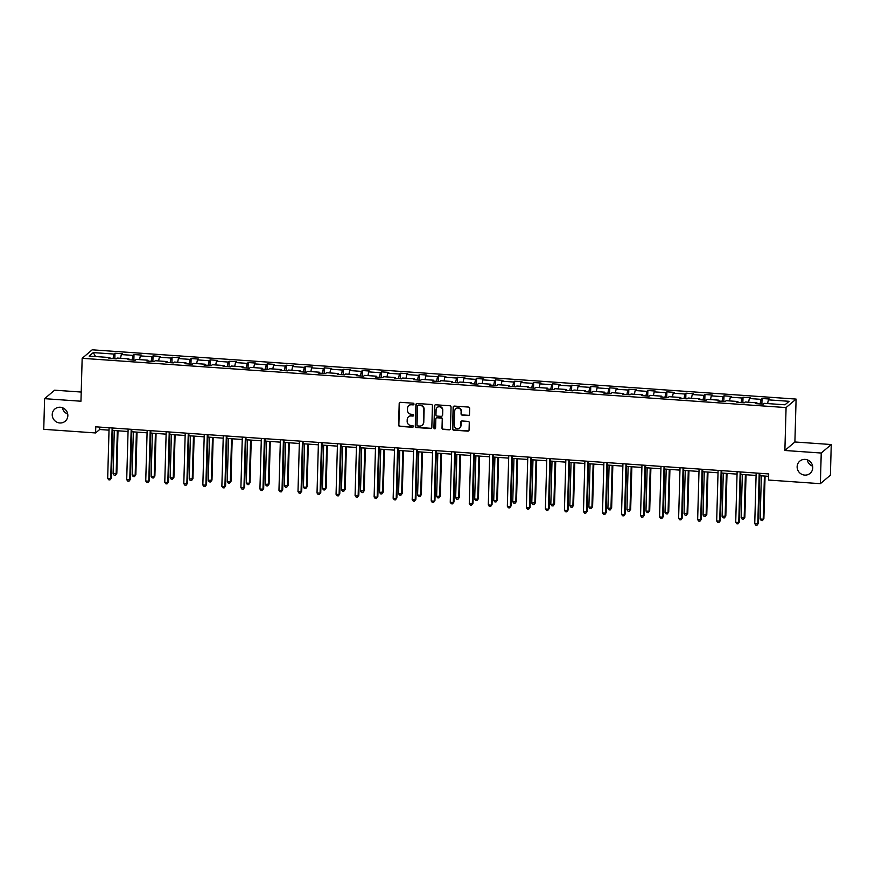 <?xml version="1.0" encoding="UTF-8"?>
<svg xmlns="http://www.w3.org/2000/svg" width="875" height="875" viewBox="0 0 875 875"><rect width="100%" height="100%" fill="white"/><g stroke="black" fill="none" stroke-linecap="round" stroke-linejoin="round"><path stroke-width="1.31" d="M413.973 404.097A0.864 0.82 -130.3 0 0 413.153 403.2L400.433 402.314A1.225 1.181 -130.3 0 0 399.197 403.43L398.595 425.086A1.225 1.181 -130.3 0 0 399.755 426.377L412.486 427.262A0.864 0.82 -130.3 0 0 413.339 426.486A0.864 0.82 -130.3 0 0 412.53 425.578L410.878 425.469A3.927 3.762 -130.3 0 1 407.159 421.345L407.214 419.541A3.927 3.762 -130.3 0 1 411.152 415.964L412.792 416.073A0.864 0.82 -130.3 0 0 413.656 415.297A0.864 0.82 -130.3 0 0 412.847 414.389L411.195 414.28A3.927 3.762 -130.3 0 1 407.466 410.156L407.52 408.352A3.927 3.762 -130.3 0 1 411.458 404.775L413.109 404.884A0.864 0.82 -130.3 0 0 413.973 404.097M797.136 466.692A7.995 7.667 -130.3 0 0 810.119 473.342A7.995 7.667 -130.3 0 0 808.248 460.261A7.995 7.667 -130.3 0 0 797.136 466.692M807.275 459.845A7.995 7.667 -130.3 0 0 812.623 466.145M52.227 414.564A7.995 7.667 -130.3 0 0 65.209 421.214A7.995 7.667 -130.3 0 0 63.35 408.133A7.995 7.667 -130.3 0 0 52.227 414.564M62.377 407.706A7.995 7.667 -130.3 0 0 67.725 414.017M468.267 415.559A1.225 1.181 -130.3 0 0 469.503 414.444L469.667 408.363A1.225 1.181 -130.3 0 0 468.508 407.072L454.377 406.087A1.225 1.181 -130.3 0 0 453.152 407.203L452.539 428.87A1.225 1.181 -130.3 0 0 453.709 430.15L467.841 431.145A1.225 1.181 -130.3 0 0 469.066 430.019L469.273 422.68A1.225 1.181 -130.3 0 0 468.103 421.389L462.066 420.973A1.225 1.181 -130.3 0 0 460.83 422.089L460.731 425.731A3.281 3.15 -130.3 0 1 456.17 428.367A3.281 3.15 -130.3 0 1 454.322 425.283L454.716 411.02A3.281 3.15 -130.3 0 1 459.277 408.384A3.281 3.15 -130.3 0 1 461.125 411.469L461.059 413.853A1.225 1.181 -130.3 0 0 462.219 415.133L468.541 415.33A1.225 1.181 -130.3 0 0 469.219 415.166M784.875 450.483L821.231 453.031L820.378 483.678L830.397 475.18L831.25 444.533L794.894 441.984L796.097 399.087L786.078 407.575L784.875 450.483L794.894 441.984M81.222 392.044L54.622 390.184L44.603 398.672L80.959 401.22L82.163 358.312L786.078 407.575M44.603 398.672L43.75 429.319L95.594 432.95L99.663 429.505L109.025 430.161M820.378 483.678L768.523 480.047L768.698 473.922L95.769 426.825L95.594 432.95M432.425 405.759A1.225 1.181 -130.3 0 0 431.266 404.469L417.134 403.484A1.225 1.181 -130.3 0 0 415.909 404.6L415.297 426.256A1.225 1.181 -130.3 0 0 416.467 427.547L430.598 428.531A1.225 1.181 -130.3 0 0 431.823 427.416L432.425 405.759M435.761 404.786L449.892 405.77A1.225 1.181 -130.3 0 1 451.052 407.061L450.45 428.717A1.225 1.181 -130.3 0 1 449.214 429.833L443.166 429.417A1.225 1.181 -130.3 0 1 442.006 428.127L442.247 419.344A1.225 1.181 -130.3 0 0 441.087 418.053L437.073 417.78A1.225 1.181 -130.3 0 0 435.838 418.895L435.586 428.039A0.864 0.82 -130.3 0 1 434.394 428.728A0.864 0.82 -130.3 0 1 433.913 427.919L434.525 405.902A1.225 1.181 -130.3 0 1 435.761 404.786M796.097 399.087L92.181 349.814L82.163 358.312M762.048 398.497L761.053 399.339L749.35 398.519L750.334 397.688L743.017 397.173L742.022 398.005L730.319 397.184L731.303 396.353L723.986 395.839L722.991 396.681L711.288 395.861L712.272 395.019L704.955 394.505L703.959 395.347L692.256 394.527L693.241 393.684L685.923 393.17L684.928 394.012L673.225 393.192L674.209 392.35L666.892 391.847L665.897 392.678L654.194 391.858L655.178 391.027L647.861 390.513L646.866 391.344L635.163 390.534L636.147 389.692L628.83 389.178L627.834 390.02L616.131 389.2L617.116 388.358L609.798 387.844L608.803 388.686L597.1 387.866L598.084 387.023L590.767 386.509L589.772 387.352L578.069 386.531L579.053 385.7L571.736 385.186L570.741 386.017L559.038 385.197L560.022 384.366L552.705 383.852L551.709 384.694L540.006 383.873L540.991 383.031L533.673 382.517L532.678 383.359L520.975 382.539L521.959 381.697L514.642 381.183L513.647 382.025L501.944 381.205L502.928 380.363L495.611 379.859L494.616 380.691L482.902 379.87L483.897 379.039L476.58 378.525L475.584 379.356L463.87 378.547L464.866 377.705L457.548 377.191L456.553 378.033L444.839 377.212L445.834 376.37L438.517 375.856L437.522 376.698L425.808 375.878L426.803 375.036L419.486 374.522L418.491 375.364L406.777 374.544L407.772 373.713L400.455 373.198L399.459 374.03L387.745 373.209L388.741 372.378L381.423 371.864L380.428 372.706L368.714 371.886L369.709 371.044L362.392 370.53L361.397 371.372L349.683 370.552L350.678 369.709L343.361 369.195L342.366 370.037L330.652 369.217L331.647 368.375L324.33 367.872L323.334 368.703L311.62 367.883L312.616 367.052L305.298 366.538L304.303 367.369L292.589 366.559L293.584 365.717L286.267 365.203L285.272 366.045L273.558 365.225L274.553 364.383L267.236 363.869L266.241 364.711L254.527 363.891L255.522 363.048L248.205 362.534L247.209 363.377L235.495 362.556L236.491 361.725L229.173 361.211L228.178 362.042L216.464 361.222L217.459 360.391L210.142 359.877L209.147 360.719L197.433 359.898L198.428 359.056L191.111 358.542L190.116 359.384L178.402 358.564L179.397 357.722L172.08 357.208L171.084 358.05L159.37 357.23L160.366 356.387L153.037 355.884L152.053 356.716L140.339 355.895L141.334 355.064L134.006 354.55L133.022 355.381L121.308 354.572L122.303 353.73L114.975 353.216L113.991 354.058L93.253 352.603L89.141 356.092L109.878 357.547L108.883 358.378L116.211 358.892L117.195 358.061L128.909 358.881L127.914 359.712L135.242 360.227L136.227 359.384L147.941 360.205L146.945 361.047L154.273 361.561L155.258 360.719L166.972 361.539L165.977 362.381L173.305 362.895L174.289 362.053L186.003 362.873L185.008 363.716L192.336 364.219L193.32 363.387L205.034 364.208L204.039 365.039L211.367 365.553L212.352 364.722L224.066 365.531L223.07 366.373L230.398 366.887L231.383 366.045L243.097 366.866L242.102 367.708L249.43 368.222L250.414 367.38L262.128 368.2L261.133 369.042L268.461 369.556L269.445 368.714L281.159 369.534L280.175 370.366L287.492 370.88L288.477 370.048L300.191 370.869L299.206 371.7L306.523 372.214L307.508 371.372L319.222 372.192L318.237 373.034L325.555 373.548L326.539 372.706L338.253 373.527L337.269 374.369L344.586 374.883L345.57 374.041L357.284 374.861L356.3 375.703L363.617 376.206L364.602 375.375L376.316 376.195L375.331 377.027L382.648 377.541L383.633 376.709L395.347 377.519L394.363 378.361L401.68 378.875L402.664 378.033L414.378 378.853L413.394 379.695L420.711 380.209L421.695 379.367L433.409 380.188L432.425 381.03L439.742 381.544L440.727 380.702L452.441 381.522L451.456 382.353L458.773 382.867L459.758 382.036L471.472 382.856L470.488 383.688L477.805 384.202L478.789 383.359L490.503 384.18L489.519 385.022L496.836 385.536L497.82 384.694L509.534 385.514L508.55 386.356L515.867 386.87L516.852 386.028L528.566 386.848L527.581 387.691L534.898 388.194L535.883 387.363L547.597 388.183L546.612 389.014L553.93 389.528L554.914 388.697L566.628 389.506L565.644 390.348L572.961 390.863L573.945 390.02L585.659 390.841L584.675 391.683L591.992 392.197L592.977 391.355L604.691 392.175L603.706 393.017L611.023 393.531L612.008 392.689L623.722 393.509L622.738 394.341L630.055 394.855L631.039 394.023L642.753 394.844L641.769 395.675L649.086 396.189L650.07 395.347L661.784 396.167L660.8 397.009L668.117 397.523L669.102 396.681L680.816 397.502L679.831 398.344L687.148 398.858L688.133 398.016L699.847 398.836L698.863 399.678L706.18 400.181L707.164 399.35L718.878 400.17L717.894 401.002L725.211 401.516L726.195 400.684L737.909 401.494L736.925 402.336L744.242 402.85L745.227 402.008L756.941 402.828L755.956 403.67L763.273 404.184L764.258 403.342L784.995 404.797L789.119 401.308L768.381 399.853L769.366 399.011L762.048 398.497L761.884 404.086M760.091 403.955L761.053 399.339M748.562 402.248L749.35 398.519M756.941 402.828L757.159 403.758M741.059 402.631L742.022 398.005M729.531 400.914L730.319 397.184M737.909 401.494L738.128 402.423M722.028 401.297L722.991 396.681M710.5 399.58L711.288 395.861M718.878 400.17L719.097 401.089M702.997 399.963L703.959 395.347M691.469 398.245L692.256 394.527M699.847 398.836L700.066 399.755M683.966 398.628L684.928 394.012M672.438 396.922L673.225 393.192M680.816 397.502L681.034 398.431M664.934 397.294L665.897 392.678M653.406 395.588L654.194 391.858M661.784 396.167L662.003 397.097M645.903 395.97L646.866 391.344M634.375 394.253L635.163 390.534M642.753 394.844L642.972 395.762M626.872 394.636L627.834 390.02M615.344 392.919L616.131 389.2M623.722 393.509L623.941 394.428M607.841 393.302L608.803 388.686M596.312 391.584L597.1 387.866M604.691 392.175L604.909 393.094M588.809 391.967L589.772 387.352M577.281 390.261L578.069 386.531M585.659 390.841L585.878 391.77M569.778 390.644L570.741 386.017M558.25 388.927L559.038 385.197M566.628 389.506L566.847 390.436M550.747 389.309L551.709 384.694M539.219 387.592L540.006 383.873M547.597 388.183L547.816 389.102M531.716 387.975L532.678 383.359M520.188 386.258L520.975 382.539M528.566 386.848L528.784 387.767M512.684 386.641L513.647 382.025M501.156 384.934L501.944 381.205M509.534 385.514L509.753 386.444M493.653 385.306L494.616 380.691M482.125 383.6L482.902 379.87M490.503 384.18L490.722 385.109M474.622 383.983L475.584 379.356M463.094 382.266L463.87 378.547M471.472 382.856L471.691 383.775M455.591 382.648L456.553 378.033M444.062 380.931L444.839 377.212M452.441 381.522L452.659 382.441M436.559 381.314L437.522 376.698M425.031 379.597L425.808 375.878M433.409 380.188L433.628 381.106M417.528 379.98L418.491 375.364M406 378.273L406.777 374.544M414.378 378.853L414.597 379.783M398.497 378.656L399.459 374.03M386.969 376.939L387.745 373.209M395.347 377.519L395.566 378.448M379.466 377.322L380.428 372.706M367.938 375.605L368.714 371.886M376.316 376.195L376.534 377.114M360.434 375.988L361.397 371.372M348.906 374.27L349.683 370.552M357.284 374.861L357.503 375.78M341.403 374.653L342.366 370.037M329.875 372.947L330.652 369.217M338.253 373.527L338.472 374.456M322.372 373.319L323.334 368.703M310.844 371.613L311.62 367.883M319.222 372.192L319.441 373.122M303.341 371.995L304.303 367.369M291.812 370.278L292.589 366.559M300.191 370.869L300.409 371.788M284.309 370.661L285.272 366.045M272.781 368.944L273.558 365.225M281.159 369.534L281.378 370.453M265.278 369.327L266.241 364.711M253.75 367.609L254.527 363.891M262.128 368.2L262.347 369.119M246.247 367.992L247.209 363.377M234.719 366.286L235.495 362.556M243.097 366.866L243.316 367.795M227.216 366.669L228.178 362.042M215.688 364.952L216.464 361.222M224.066 365.531L224.284 366.461M208.184 365.334L209.147 360.719M196.656 363.617L197.433 359.898M205.034 364.208L205.253 365.127M189.153 364L190.116 359.384M177.625 362.283L178.402 358.564M186.003 362.873L186.222 363.792M170.122 362.666L171.084 358.05M158.594 360.959L159.37 357.23M166.972 361.539L167.191 362.469M151.091 361.331L152.053 356.716M139.562 359.625L140.339 355.895M147.941 360.205L148.159 361.134M132.059 360.008L133.022 355.381M120.531 358.291L121.308 354.572M128.909 358.881L129.128 359.8M113.028 358.673L113.991 354.058M95.594 356.541L93.253 352.603M109.878 357.547L110.097 358.466M821.231 453.031L831.25 444.533M112.733 430.423L128.056 431.495M131.764 431.758L147.087 432.83M150.795 433.081L166.119 434.153M169.827 434.416L185.15 435.488M188.858 435.75L204.181 436.822M207.889 437.084L223.213 438.156M226.92 438.419L242.244 439.491M245.952 439.742L261.275 440.814M264.983 441.077L280.306 442.148M284.014 442.411L299.338 443.483M303.045 443.745L318.369 444.817M322.077 445.069L337.4 446.141M341.108 446.403L356.431 447.475M360.139 447.738L375.462 448.809M379.17 449.072L394.494 450.144M398.202 450.406L413.525 451.478M417.233 451.73L432.556 452.802M436.264 453.064L451.587 454.136M455.295 454.398L470.619 455.47M474.327 455.733L489.65 456.805M493.358 457.056L508.681 458.128M512.389 458.391L527.712 459.462M531.42 459.725L546.744 460.797M550.452 461.059L565.775 462.131M569.483 462.394L584.806 463.466M588.514 463.717L603.838 464.789M607.545 465.052L622.869 466.123M626.577 466.386L641.9 467.458M645.608 467.72L660.931 468.792M664.639 469.044L679.962 470.116M683.67 470.378L698.994 471.45M702.702 471.712L718.025 472.784M721.733 473.047L737.056 474.119M740.764 474.381L756.087 475.453M759.795 475.705L768.633 476.328M767.594 403.572L768.381 399.853M99.728 427.098L99.663 429.505M114.822 358.794L114.975 353.216M133.853 360.128L134.006 354.55M152.884 361.463L153.037 355.884M171.916 362.797L172.08 357.208M190.947 364.131L191.111 358.542M209.978 365.455L210.142 359.877M229.009 366.789L229.173 361.211M248.041 368.123L248.205 362.534M267.072 369.458L267.236 363.869M286.103 370.781L286.267 365.203M305.134 372.116L305.298 366.538M324.166 373.45L324.33 367.872M343.197 374.784L343.361 369.195M362.228 376.119L362.392 370.53M381.259 377.442L381.423 371.864M400.291 378.777L400.455 373.198M419.322 380.111L419.486 374.522M438.353 381.445L438.517 375.856M457.384 382.769L457.548 377.191M476.416 384.103L476.58 378.525M495.447 385.438L495.611 379.859M514.478 386.772L514.642 381.183M533.509 388.106L533.673 382.517M552.541 389.43L552.705 383.852M571.572 390.764L571.736 385.186M590.603 392.098L590.767 386.509M609.634 393.433L609.798 387.844M628.666 394.756L628.83 389.178M647.697 396.091L647.861 390.513M666.728 397.425L666.892 391.847M685.759 398.759L685.923 393.17M704.791 400.094L704.955 394.505M723.822 401.417L723.986 395.839M742.853 402.752L743.017 397.173M413.809 404.567A0.864 0.82 -130.3 0 1 413.383 404.655L411.731 404.545A3.927 3.762 -130.3 0 0 408.953 405.519M408.636 416.708A3.927 3.762 -130.3 0 1 411.414 415.734L413.066 415.844A0.864 0.82 -130.3 0 0 413.492 415.756M399.744 402.478A1.225 1.181 -130.3 0 0 399.47 403.2L398.869 424.856A1.225 1.181 -130.3 0 0 400.028 426.147L412.748 427.033A0.864 0.82 -130.3 0 0 413.186 426.945M416.456 403.648A1.225 1.181 -130.3 0 0 416.172 404.37L415.57 426.027A1.225 1.181 -130.3 0 0 416.73 427.317L430.861 428.302A1.225 1.181 -130.3 0 0 431.55 428.137M418.403 405.256A0.864 0.82 -130.3 0 0 417.539 406.044L417.014 425.053A0.864 0.82 -130.3 0 0 417.823 425.95L419.562 426.07A3.927 3.762 -130.3 0 0 423.5 422.494L423.872 409.5A3.927 3.762 -130.3 0 0 420.142 405.377L418.677 405.027A0.864 0.82 -130.3 0 0 417.977 405.344M422.341 425.097A3.927 3.762 -130.3 0 0 423.773 422.264L423.5 422.494M418.677 405.027L420.416 405.147A3.927 3.762 -130.3 0 1 424.134 409.27L423.773 422.264M436.395 417.944A1.225 1.181 -130.3 0 1 437.347 417.55L441.361 417.823A1.225 1.181 -130.3 0 1 442.52 419.114L442.28 427.897A1.225 1.181 -130.3 0 0 443.439 429.188L449.487 429.603A1.225 1.181 -130.3 0 0 450.166 429.45M435.072 404.95A1.225 1.181 -130.3 0 0 434.798 405.672L434.186 427.689A0.864 0.82 -130.3 0 0 435.422 428.509M442.498 410.233A3.281 3.15 -130.3 0 0 437.172 407.498A3.281 3.15 -130.3 0 0 436.1 409.784L435.958 414.805A1.225 1.181 -130.3 0 0 437.117 416.095L441.131 416.369A1.225 1.181 -130.3 0 0 442.367 415.253L442.772 410.003A3.281 3.15 -130.3 0 0 437.314 407.389M442.083 415.975A1.225 1.181 -130.3 0 0 442.63 415.023L442.367 415.253M442.772 410.003L442.63 415.023M455.941 408.636A3.281 3.15 -130.3 0 1 461.398 411.239L461.333 413.623A1.225 1.181 -130.3 0 0 462.492 414.903L468.541 415.33M459.78 427.886A3.281 3.15 -130.3 0 0 460.994 425.502L460.731 425.731M461.377 421.138A1.225 1.181 -130.3 0 0 461.103 421.859L460.994 425.502M453.698 406.252A1.225 1.181 -130.3 0 0 453.414 406.973L452.812 428.641A1.225 1.181 -130.3 0 0 453.972 429.92L468.103 430.916A1.225 1.181 -130.3 0 0 468.792 430.752M114.297 430.533L113.094 473.736L116.823 473.375L118.005 430.795M116.823 473.375L115.391 475.3L116.145 473.944L117.348 430.741M115.391 475.3L114.166 475.213L113.094 473.736M112.142 427.973L110.731 478.537L107.68 478.33L109.091 427.755M112.798 428.017L111.398 477.969L109.966 479.894L108.752 479.806L107.68 478.33M111.398 477.969L109.966 479.894M133.328 431.867L132.125 475.059L135.177 475.278L135.855 474.698L137.036 432.119M135.855 474.698L134.422 476.634L135.177 475.278L136.38 432.075M134.422 476.634L133.197 476.547L132.125 475.059M152.359 433.191L151.156 476.394L154.208 476.613L154.886 476.033L156.067 433.453M154.886 476.033L153.453 477.969L154.208 476.613L155.411 433.409M153.453 477.969L152.228 477.881L151.156 476.394M131.173 429.297L129.762 479.872L126.711 479.653L128.122 429.089M131.83 429.352L130.43 479.292L128.997 481.228L127.783 481.141L126.711 479.653M130.43 479.292L128.997 481.228M150.205 430.631L148.794 481.206L145.742 480.988L147.153 430.423M150.861 430.675L149.461 480.627L148.028 482.562L146.814 482.475L145.742 480.988M149.461 480.627L148.028 482.562M171.391 434.525L170.188 477.728L173.239 477.947L173.917 477.367L175.098 434.787M173.917 477.367L172.484 479.303L173.239 477.947L174.442 434.744M172.484 479.303L171.259 479.216L170.188 477.728M190.422 435.859L189.219 479.062L192.948 478.702L194.13 436.122M192.948 478.702L191.516 480.627L192.27 479.27L193.473 436.078M191.516 480.627L190.291 480.55L189.219 479.062M209.453 437.194L208.25 480.397L211.98 480.036L213.161 437.456M211.98 480.036L210.547 481.961L211.302 480.605L212.505 437.402M210.547 481.961L209.322 481.873L208.25 480.397M169.236 431.966L167.825 482.53L164.773 482.322L166.184 431.747M169.892 432.009L168.492 481.961L167.059 483.897L165.845 483.809L164.773 482.322M168.492 481.961L167.059 483.897M188.267 433.3L186.856 483.864L183.805 483.656L185.216 433.081M188.923 433.344L187.523 483.295L186.091 485.22L184.877 485.144L183.805 483.656M187.523 483.295L186.091 485.22M207.298 434.623L205.888 485.198L202.836 484.98L204.247 434.416M207.955 434.678L206.555 484.619L205.122 486.555L203.908 486.467L202.836 484.98M206.555 484.619L205.122 486.555M228.484 438.528L227.281 481.72L230.333 481.939L231.011 481.359L232.192 438.78M231.011 481.359L229.578 483.295L230.333 481.939L231.536 438.736M229.578 483.295L228.353 483.208L227.281 481.72M226.33 435.958L224.919 486.533L221.867 486.314L223.278 435.75M226.986 436.002L225.586 485.953L224.153 487.889L222.939 487.802L221.867 486.314M225.586 485.953L224.153 487.889M247.516 439.852L246.312 483.055L249.364 483.273L250.042 482.694L251.223 440.114M250.042 482.694L248.609 484.63L249.364 483.273L250.567 440.07M248.609 484.63L247.384 484.542L246.312 483.055M245.361 437.292L243.95 487.867L240.898 487.648L242.309 437.073M246.017 437.336L244.617 487.287L243.184 489.223L241.97 489.136L240.898 487.648M244.617 487.287L243.184 489.223M266.547 441.186L265.344 484.389L269.073 484.028L270.255 441.448M269.073 484.028L267.641 485.953L268.395 484.597L269.598 441.405M267.641 485.953L266.416 485.877L265.344 484.389M264.392 438.627L262.981 489.191L259.93 488.983L261.341 438.408M265.048 438.67L263.659 488.622L262.216 490.547L261.002 490.47L259.93 488.983M263.659 488.622L262.216 490.547M285.578 442.52L284.375 485.723L288.105 485.363L289.286 442.783M288.105 485.363L286.672 487.287L287.427 485.931L288.63 442.728M286.672 487.287L285.447 487.2L284.375 485.723M283.423 439.961L282.012 490.525L278.961 490.317L280.372 439.742M284.08 440.005L282.691 489.956L281.247 491.881L280.033 491.794L278.961 490.317M282.691 489.956L281.247 491.881M304.609 443.855L303.406 487.047L306.458 487.266L307.136 486.686L308.317 444.106M307.136 486.686L305.703 488.622L306.458 487.266L307.661 444.062M305.703 488.622L304.478 488.534L303.406 487.047M302.455 441.284L301.044 491.859L297.992 491.641L299.403 441.077M303.111 441.328L301.722 491.28L300.278 493.216L299.064 493.128L297.992 491.641M301.722 491.28L300.278 493.216M323.641 445.178L322.438 488.381L325.489 488.6L326.167 488.02L327.348 445.441M326.167 488.02L324.734 489.956L325.489 488.6L326.692 445.397M324.734 489.956L323.509 489.869L322.438 488.381M321.486 442.619L320.075 493.194L317.023 492.975L318.434 442.411M322.142 442.663L320.753 492.614L319.309 494.55L318.095 494.462L317.023 492.975M320.753 492.614L319.309 494.55M342.672 446.512L341.469 489.716L344.52 489.934L345.198 489.355L346.38 446.775M345.198 489.355L343.766 491.291L344.52 489.934L345.723 446.731M343.766 491.291L342.541 491.203L341.469 489.716M340.517 443.953L339.106 494.517L336.055 494.309L337.466 443.734M341.173 443.997L339.784 493.948L338.341 495.884L337.127 495.797L336.055 494.309M339.784 493.948L338.341 495.884M361.703 447.847L360.5 491.05L364.23 490.689L365.411 448.109M364.23 490.689L362.797 492.614L363.552 491.258L364.755 448.066M362.797 492.614L361.572 492.537L360.5 491.05M359.548 445.288L358.137 495.852L355.086 495.644L356.497 445.069M360.205 445.331L358.816 495.283L357.372 497.208L356.158 497.12L355.086 495.644M358.816 495.283L357.372 497.208M380.734 449.181L379.531 492.384L383.261 492.023L384.442 449.444M383.261 492.023L381.828 493.948L382.583 492.592L383.786 449.389M381.828 493.948L380.603 493.861L379.531 492.384M378.58 446.611L377.169 497.186L374.117 496.967L375.528 446.403M379.236 446.666L377.847 496.606L376.403 498.542L375.189 498.455L374.117 496.967M377.847 496.606L376.403 498.542M399.766 450.516L398.562 493.708L401.614 493.927L402.292 493.347L403.473 450.767M402.292 493.347L400.859 495.283L401.614 493.927L402.817 450.723M400.859 495.283L399.634 495.195L398.562 493.708M397.611 447.945L396.2 498.52L393.148 498.302L394.559 447.738M398.267 447.989L396.878 497.941L395.445 499.877L394.22 499.789L393.148 498.302M396.878 497.941L395.445 499.877M418.797 451.839L417.594 495.042L420.645 495.261L421.323 494.681L422.505 452.102M421.323 494.681L419.891 496.617L420.645 495.261L421.848 452.058M419.891 496.617L418.666 496.53L417.594 495.042M416.642 449.28L415.231 499.855L412.18 499.636L413.591 449.061M417.298 449.323L415.909 499.275L414.477 501.211L413.252 501.123L412.18 499.636M415.909 499.275L414.477 501.211M437.828 453.173L436.625 496.377L440.355 496.016L441.536 453.436M440.355 496.016L438.922 497.941L439.677 496.584L440.88 453.392M438.922 497.941L437.697 497.864L436.625 496.377M435.673 450.614L434.263 501.178L431.211 500.97L432.622 450.395M436.33 450.658L434.941 500.609L433.508 502.534L432.283 502.458L431.211 500.97M434.941 500.609L433.508 502.534M456.859 454.508L455.656 497.711L459.386 497.35L460.567 454.77M459.386 497.35L457.953 499.275L458.708 497.919L459.911 454.716M457.953 499.275L456.728 499.188L455.656 497.711M454.705 451.938L453.294 502.512L450.242 502.305L451.653 451.73M455.361 451.992L453.972 501.944L452.539 503.869L451.314 503.781L450.242 502.305M453.972 501.944L452.539 503.869M475.891 455.842L474.688 499.034L477.739 499.253L478.417 498.673L479.598 456.094M478.417 498.673L476.984 500.609L477.739 499.253L478.942 456.05M476.984 500.609L475.759 500.522L474.688 499.034M473.736 453.272L472.325 503.847L469.273 503.628L470.684 453.064M474.392 453.316L473.003 503.267L471.57 505.203L470.345 505.116L469.273 503.628M473.003 503.267L471.57 505.203M494.922 457.166L493.719 500.369L496.77 500.588L497.448 500.008L498.63 457.428M497.448 500.008L496.016 501.944L496.77 500.588L497.973 457.384M496.016 501.944L494.791 501.856L493.719 500.369M492.767 454.606L491.356 505.181L488.305 504.963L489.716 454.398M493.423 454.65L492.034 504.602L490.602 506.538L489.377 506.45L488.305 504.963M492.034 504.602L490.602 506.538M513.953 458.5L512.75 501.703L515.802 501.922L516.48 501.342L517.661 458.762M516.48 501.342L515.047 503.278L515.802 501.922L517.005 458.719M515.047 503.278L513.822 503.191L512.75 501.703M511.798 455.941L510.387 506.505L507.336 506.297L508.747 455.722M512.455 455.984L511.066 505.936L509.633 507.872L508.408 507.784L507.336 506.297M511.066 505.936L509.633 507.872M532.984 459.834L531.781 503.038L535.511 502.677L536.703 460.097M535.511 502.677L534.078 504.602L534.833 503.245L536.036 460.053M534.078 504.602L532.853 504.525L531.781 503.038M530.83 457.275L529.419 507.839L526.367 507.631L527.778 457.056M531.486 457.319L530.097 507.27L528.664 509.195L527.439 509.108L526.367 507.631M530.097 507.27L528.664 509.195M552.016 461.169L550.812 504.372L554.542 504.011L555.734 461.431M554.542 504.011L553.109 505.936L553.864 504.58L555.067 461.377M553.109 505.936L551.884 505.848L550.812 504.372M549.861 458.598L548.45 509.173L545.398 508.955L546.809 458.391M550.517 458.653L549.128 508.594L547.695 510.53L546.47 510.442L545.398 508.955M549.128 508.594L547.695 510.53M571.047 462.503L569.844 505.695L572.895 505.914L573.573 505.334L574.766 462.755M573.573 505.334L572.141 507.27L572.895 505.914L574.098 462.711M572.141 507.27L570.916 507.183L569.844 505.695M568.892 459.933L567.481 510.508L564.43 510.289L565.841 459.725M569.548 459.977L568.159 509.928L566.727 511.864L565.502 511.777L564.43 510.289M568.159 509.928L566.727 511.864M590.078 463.827L588.875 507.03L591.927 507.248L592.605 506.669L593.797 464.089M592.605 506.669L591.172 508.605L591.927 507.248L593.13 464.045M591.172 508.605L589.947 508.517L588.875 507.03M587.923 461.267L586.513 511.842L583.461 511.623L584.872 461.048M588.58 461.311L587.191 511.262L585.758 513.198L584.533 513.111L583.461 511.623M587.191 511.262L585.758 513.198M609.109 465.161L607.906 508.364L611.636 508.003L612.828 465.423M611.636 508.003L610.203 509.928L610.958 508.572L612.161 465.38M610.203 509.928L608.978 509.852L607.906 508.364M606.955 462.602L605.544 513.166L602.492 512.958L603.903 462.383M607.611 462.645L606.222 512.597L604.789 514.522L603.564 514.445L602.492 512.958M606.222 512.597L604.789 514.522M628.141 466.495L626.938 509.698L630.667 509.338L631.859 466.758M630.667 509.338L629.234 511.262L629.989 509.906L631.192 466.703M629.234 511.262L628.009 511.175L626.938 509.698M625.986 463.925L624.575 514.5L621.523 514.292L622.934 463.717M626.642 463.98L625.253 513.931L623.82 515.856L622.595 515.769L621.523 514.292M625.253 513.931L623.82 515.856M647.172 467.83L645.969 511.022L649.02 511.241L649.698 510.661L650.891 468.081M649.698 510.661L648.266 512.597L649.02 511.241L650.223 468.038M648.266 512.597L647.041 512.509L645.969 511.022M645.017 465.259L643.606 515.834L640.555 515.616L641.966 465.052M645.673 465.303L644.284 515.255L642.852 517.191L641.627 517.103L640.555 515.616M644.284 515.255L642.852 517.191M666.203 469.153L665 512.356L668.052 512.575L668.73 511.995L669.922 469.416M668.73 511.995L667.297 513.931L668.052 512.575L669.255 469.372M667.297 513.931L666.072 513.844L665 512.356M664.048 466.594L662.638 517.169L659.586 516.95L660.997 466.386M664.705 466.637L663.316 516.589L661.883 518.525L660.658 518.438L659.586 516.95M663.316 516.589L661.883 518.525M685.234 470.488L684.031 513.691L687.761 513.33L688.953 470.75M687.761 513.33L686.328 515.266L687.083 513.898L688.286 470.706M686.328 515.266L685.103 515.178L684.031 513.691M683.08 467.928L681.669 518.492L678.617 518.284L680.028 467.709M683.736 467.972L682.347 517.923L680.914 519.859L679.689 519.772L678.617 518.284M682.347 517.923L680.914 519.859M704.266 471.822L703.062 515.025L706.792 514.664L707.984 472.084M706.792 514.664L705.359 516.589L706.114 515.233L707.317 472.041M705.359 516.589L704.134 516.513L703.062 515.025M702.111 469.263L700.7 519.827L697.648 519.619L699.059 469.044M702.767 469.306L701.378 519.258L699.945 521.183L698.72 521.095L697.648 519.619M701.378 519.258L699.945 521.183M723.297 473.156L722.094 516.359L725.823 515.998L727.016 473.419M725.823 515.998L724.391 517.923L725.145 516.567L726.348 473.364M724.391 517.923L723.166 517.836L722.094 516.359M721.142 470.586L719.731 521.161L716.68 520.942L718.091 470.378M721.798 470.641L720.409 520.581L718.977 522.517L717.752 522.43L716.68 520.942M720.409 520.581L718.977 522.517M742.328 474.491L741.125 517.683L744.177 517.902L744.855 517.322L746.047 474.742M744.855 517.322L743.422 519.258L744.177 517.902L745.38 474.698M743.422 519.258L742.197 519.17L741.125 517.683M740.173 471.92L738.763 522.495L735.711 522.277L737.122 471.712M740.83 471.964L739.441 521.916L738.008 523.852L736.783 523.764L735.711 522.277M739.441 521.916L738.008 523.852M761.359 475.814L760.156 519.017L763.208 519.236L763.886 518.656L765.078 476.077M763.886 518.656L762.453 520.592L763.208 519.236L764.411 476.033M762.453 520.592L761.228 520.505L760.156 519.017M759.205 473.255L757.794 523.83L754.742 523.611L756.153 473.036M759.861 473.298L758.472 523.25L757.039 525.186L755.814 525.098L754.742 523.611M758.472 523.25L757.039 525.186"/></g></svg>
